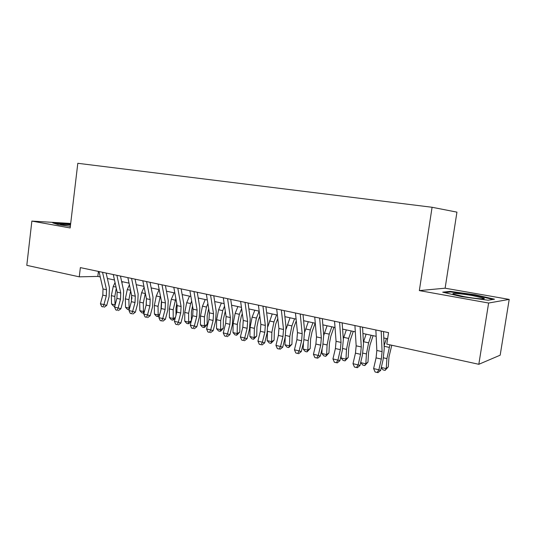 <?xml version="1.0" encoding="UTF-8"?>
<svg xmlns="http://www.w3.org/2000/svg" width="536" height="536" viewBox="0 0 536 536"><rect width="100%" height="100%" fill="white"/><g stroke="black" fill="none" stroke-linecap="round" stroke-linejoin="round"><path stroke-width="0.8" d="M445.121 288.2L419.34 290.599L488.618 303.028L509.2 299.403L445.121 288.2L456.94 212.135L432.083 207.271L77.807 163.299L70.162 227.954L31.865 221.087L26.8 265.347L79.261 276.831L97.82 276.422L100.245 276.945M509.2 299.403L500.175 355.187L478.822 364.292L488.618 303.028M478.822 364.292L386.804 344.152L388.54 332.635L80.367 267.611L79.261 276.831M70.698 223.458L31.865 221.087M419.34 290.599L432.083 207.271M107.374 278.479L114.469 280.006M121.632 281.547L129.029 283.142M136.224 284.69L143.936 286.351M151.165 287.906L159.205 289.634M166.475 291.195L174.843 292.998M182.146 294.572L190.876 296.448M198.213 298.029L207.311 299.986M214.681 301.574L224.162 303.617M231.565 305.205L241.448 307.336M248.885 308.937L259.183 311.155M266.653 312.763L277.393 315.074M284.891 316.682L296.086 319.094M303.617 320.716L315.289 323.228M322.846 324.856L335.02 327.476M342.605 329.104L355.308 331.838M362.912 333.479L376.165 336.327M383.796 337.975L387.615 338.792M98.423 271.424L97.82 276.422M475.332 294.787L450.153 291.37L442.709 292.167L461.469 296.622L488.108 300.234L494.493 299.195L475.332 294.787L475.251 295.309M70.605 224.256L52.736 222.862L58.31 224.685L70.357 226.319M450.052 292.013L450.153 291.37M66.317 224.068L66.357 223.68M381.19 331.087L382.088 351.629L381.317 359.08L378.865 369.82L380.654 370.41L383.086 359.73L384.245 348.621L383.528 331.583M375.863 329.962L376.835 350.45L376.071 357.874L373.619 368.574L378.865 369.82L377.177 372.473L375.079 371.971L377.177 372.473M377.893 372.701L380.654 370.41M373.619 368.574L375.079 371.971M391.789 345.244L388.989 356.875L388.285 366.832L385.109 370.363L383.052 369.88L381.277 367.669M381.324 367.468L386.222 368.621L386.925 358.618L389.933 344.836M384.124 345.666L386.436 338.538M385.109 370.363L386.222 368.621L388.285 366.832M464.417 296.689C475.794 298.76 487.492 299.637 483.559 298.163L472.497 295.604C461.054 293.547 449.356 292.69 453.885 294.284L464.417 296.689M444.585 292.616L450.642 291.953L475.057 295.262L493.087 299.423M70.517 224.966L68.682 224.772C62.591 224.169 59.925 224.108 60.682 224.597L68.159 226.018M54.216 223.345L70.558 224.631M360.098 326.638L361.277 346.96L360.554 354.309L358.102 364.895L359.991 365.505L362.423 354.986L363.508 344.012L362.557 327.154M354.919 325.546L356.165 345.814L355.455 353.137L353.003 363.683L358.102 364.895L356.487 367.522L354.45 367.039L356.487 367.522M357.244 367.763L359.991 365.505M353.003 363.683L354.45 367.039M339.59 322.31L341.037 342.417L340.36 349.673L337.915 360.105L339.884 360.735L342.316 350.363L343.342 339.529L342.162 322.853M334.551 321.245L336.065 341.298L335.395 348.534L332.95 358.926L337.915 360.105L336.367 362.711L334.384 362.236L336.367 362.711M337.157 362.952L339.884 360.735M332.95 358.926L334.384 362.236M319.644 318.103L321.345 337.988L320.709 345.164L318.263 355.442L320.327 356.092L322.752 345.867L323.711 335.168L322.33 318.665M314.739 317.064L316.508 336.903L315.878 344.052L313.433 354.296L318.263 355.442L316.783 358.028L314.86 357.566L316.783 358.028M317.614 358.276L320.327 356.092M313.433 354.296L314.86 357.566M300.234 314.002L302.177 333.687L301.58 340.769L299.142 350.906L301.286 351.569L303.711 341.492L304.602 330.92L303.021 314.592M295.463 312.997L297.467 332.628L296.884 339.69L294.438 349.787L299.142 350.906L297.728 353.465L295.845 353.016L297.728 353.465M298.586 353.727L301.286 351.569M294.438 349.787L295.845 353.016M373.096 335.67L370.034 344.889L368.594 352.246L367.971 362.081L364.802 365.559L362.798 365.083L360.808 362.644L360.862 361.713M360.808 362.644L365.82 363.823L366.443 353.934L368.621 342.839L371.14 335.248M363.408 342.243L366.115 334.163M364.802 365.559L365.82 363.823L367.971 362.081M353.271 331.402L350.169 340.481L348.742 347.737L348.192 357.458L345.03 360.882L343.08 360.42L341.084 358.001L341.251 354.906M341.084 358.001L345.968 359.154L346.511 349.385L348.668 338.437L351.227 330.96M343.288 338.819L346.33 329.908M345.03 360.882L345.968 359.154L348.192 357.458M333.968 327.248L330.833 336.186L329.419 343.348L328.943 352.963L325.781 356.326L323.885 355.877L321.888 353.485L322.116 348.547M321.888 353.485L326.638 354.604L327.107 344.95L329.245 334.149L331.831 326.786M323.731 335.422L327.067 325.761M325.781 356.326L326.638 354.604L328.943 352.963M315.168 323.201L311.992 332.012L310.592 339.08L310.183 348.574L307.034 351.891L305.185 351.455L303.182 349.083L303.443 342.584M303.182 349.083L307.811 350.175L308.213 340.628L310.331 329.975L312.95 322.726M304.689 332.139L308.3 321.727M307.034 351.891L307.811 350.175L310.183 348.574M281.346 310.022L283.517 329.493L282.961 336.487L280.522 346.49L282.74 347.167L285.159 337.224L285.996 326.786L284.227 310.625M276.697 309.038L278.928 328.461L278.378 335.435L275.946 345.405L280.522 346.49L279.169 349.023L277.34 348.588L279.169 349.023M280.06 349.291L282.74 347.167M275.946 345.405L277.34 348.588M296.261 320.836L293.641 327.938L292.247 334.913L291.912 344.306L288.763 347.569L286.961 347.14L284.958 344.802L285.226 336.95M284.958 344.802L289.474 345.861L289.809 336.427L291.906 325.908L294.552 318.766M286.13 329.05L290.023 317.788M288.763 347.569L289.474 345.861L291.912 344.306M262.948 306.136L265.333 325.412L264.817 332.327L262.385 342.182L264.677 342.879L267.089 333.07L267.873 322.752L265.923 306.766M258.426 305.185L260.865 324.407L260.355 331.302L257.923 341.13L262.385 342.182L261.086 344.695L259.303 344.273L261.086 344.695M262.01 344.97L264.677 342.879M257.923 341.13L259.303 344.273M277.789 318.572L275.752 323.965L274.372 330.853L274.097 340.139L270.961 343.355L269.199 342.94L267.203 340.621L267.451 331.416M267.203 340.621L271.598 341.653L271.866 332.327L273.95 321.942L276.616 314.907M268.027 326.27L272.208 313.955M270.961 343.355L271.598 341.653L274.097 340.139M245.032 302.358L247.625 321.433L247.143 328.267L244.711 337.995L247.069 338.705L249.481 329.024L250.205 318.826L248.088 303.001M240.624 301.426L243.264 320.454L242.788 327.268L240.369 336.963L244.711 337.995L243.471 340.481L241.736 340.065L243.471 340.481M244.416 340.762L247.069 338.705M240.369 336.963L241.736 340.065M259.826 316.193L258.312 320.099L256.945 326.9L256.731 336.079L253.602 339.248L251.887 338.839L249.883 336.548L250.078 327.349L252.134 317.131L254.835 310.217M249.883 336.548L254.171 337.553L254.386 328.334L256.442 318.083L259.136 311.141M253.602 339.248L254.171 337.553L256.731 336.079M227.579 298.673L230.359 317.553L229.91 324.307L227.492 333.908L229.91 334.632L232.309 325.077L232.986 315L230.715 299.336M223.284 297.768L226.112 316.602L225.669 323.335L223.251 332.903L227.492 333.908L226.299 336.374L224.611 335.971L226.299 336.374M227.271 336.662L229.91 334.632M223.251 332.903L224.611 335.971M242.332 313.728L241.307 316.327L239.947 323.041L239.786 332.119L236.671 335.241L234.996 334.846L232.993 332.575L233.133 323.476L235.17 313.386L237.89 306.572M232.993 332.575L237.18 333.56L237.334 324.434L239.378 314.317L241.629 308.635M236.671 335.241L237.18 333.56L239.786 332.119M210.561 295.081L213.522 313.774L213.107 320.448L210.695 329.921L213.174 330.658L215.566 321.232L216.196 311.269L213.77 295.758M206.373 294.204L209.382 312.843L208.973 319.496L206.561 328.943L210.695 329.921L209.556 332.367L207.908 331.972L209.556 332.367M210.554 332.655L213.174 330.658M206.561 328.943L207.908 331.972M225.294 311.188L223.371 319.275L223.264 328.26L221.214 330.772L220.149 331.335L218.52 330.947L216.517 328.695L216.604 319.697L218.628 309.734L221.361 303.014M216.517 328.695L220.604 329.66L220.698 320.635L222.721 310.639L224.544 306.15M220.149 331.335L220.604 329.66L223.264 328.26M193.972 291.584L197.107 310.089L196.719 316.682L194.313 326.035L196.846 326.786L199.238 317.48L199.821 307.63L197.248 292.274M189.891 290.72L193.067 309.178L192.685 315.758L190.28 325.084L194.313 326.035L193.228 328.461L191.613 328.072L193.228 328.461M194.24 328.756L196.846 326.786M190.28 325.084L191.613 328.072M208.698 308.615L207.191 315.604L207.13 324.488L205.114 326.973L204.028 327.523L202.44 327.141L200.444 324.916L200.477 316.012L202.481 306.17L205.228 299.537M200.444 324.916L204.424 325.855L204.471 316.923L206.481 307.054L207.894 303.624M204.028 327.523L204.424 325.855L207.13 324.488M177.791 288.167L181.088 306.492L180.733 313.011L178.334 322.25L180.92 323L183.299 313.815L183.841 304.08L181.135 288.877M173.811 287.33L177.148 305.607L176.8 312.106L174.401 321.312L178.334 322.25L177.295 324.649L175.721 324.273L177.295 324.649M178.327 324.943L180.92 323M174.401 321.312L175.721 324.273M192.525 306.023L191.392 312.012L191.386 320.796L189.396 323.262L188.297 323.798L186.742 323.429L184.746 321.225L184.732 312.414L186.716 302.693L189.483 296.153M184.746 321.225L188.632 322.136L188.632 313.305L190.622 303.557L191.667 301.065M188.297 323.798L188.632 322.136L191.386 320.809M162.006 284.837L165.457 302.981L165.128 309.426L162.736 318.545L165.369 319.315L167.748 310.244L168.244 300.616L165.41 285.554M158.12 284.02L161.611 302.116L161.289 308.548L158.897 317.634L162.736 318.545L161.745 320.93L160.21 320.562L161.745 320.93M162.797 321.232L165.369 319.315M158.897 317.634L160.21 320.562M176.759 303.51L175.969 308.515L176.002 315.161M175.212 318.203L172.934 320.16L171.413 319.804L169.423 317.614L169.356 308.904L171.326 299.296L174.106 292.844M169.423 317.614L173.215 318.511L173.168 309.775L175.848 298.492M172.934 320.16L173.215 318.511L175.393 317.5M146.603 281.588L150.194 299.557L149.899 305.929L147.514 314.934L150.194 315.711L152.559 306.753L153.015 297.225L150.06 282.318M142.811 280.79L146.442 298.713L146.147 305.071L143.762 314.049L147.514 314.934L146.562 317.292L145.062 316.937L146.562 317.292M147.635 317.6L150.194 315.711M143.762 314.049L145.062 316.937M161.41 301.091L160.954 309.808M159.42 315.657L157.926 316.609L156.445 316.26L154.448 314.096L154.348 305.473L156.298 295.979L159.091 289.608M154.448 314.096L158.16 314.967L158.066 306.324L160.411 295.906M157.926 316.609L158.16 314.967L159.788 314.237M131.561 278.419L135.293 296.207L135.025 302.512L132.647 311.409L135.367 312.193L137.725 303.343L138.141 293.922L135.079 279.156M127.863 277.635L131.628 295.383L131.36 301.674L128.988 310.538L132.647 311.409L131.735 313.748L130.275 313.399L131.735 313.748M132.828 314.056L135.367 312.193M128.988 310.538L130.275 313.399M146.455 298.8L146.234 304.709M144.104 312.776L143.259 313.145L141.812 312.796L139.829 310.652L139.675 302.123L141.611 292.736L144.097 287.162M139.829 310.652L143.454 311.51L143.313 302.954L145.35 293.326M143.259 313.145L143.454 311.51L144.566 311.027M116.882 275.316L120.741 292.937L120.493 299.175L118.128 307.966L120.888 308.756L123.24 300.013L123.615 290.693L120.446 276.067M113.264 274.553L117.156 292.133L116.915 298.358L114.55 307.115L118.128 307.966L117.257 310.284L115.823 309.942L117.257 310.284M118.362 310.592L120.888 308.756M114.55 307.115L115.823 309.942M131.856 297.138L131.823 299.028M129.23 309.627L127.521 309.419L125.531 307.289L125.344 298.847L127.266 289.574L129.397 284.871M125.531 307.289L129.076 308.126L128.895 299.658L130.643 290.76M136.492 284.743L136.318 285.132M128.935 309.754L129.076 308.126L129.699 307.865M102.537 272.288L106.523 289.748L106.296 295.919L103.937 304.595L106.738 305.399L109.083 296.756L109.424 287.537L106.148 273.052M98.999 271.544L103.019 288.958L102.798 295.115L100.44 303.771L103.937 304.595L103.106 306.9L101.706 306.565L103.106 306.9M104.225 307.215L106.738 305.399M100.44 303.771L101.706 306.565M114.744 306.391L113.545 306.11L111.562 304.006L111.334 295.644L113.237 286.479L115.039 282.572M111.562 304.006L115.026 304.817L114.811 296.435L116.292 288.234M122.436 281.722L121.913 282.861M114.985 305.5L115.186 304.756M382.088 351.629L376.835 350.45M381.317 359.08L376.071 357.874M383.481 357.827L386.925 358.618M384.145 346.263L389.123 347.362M361.277 346.96L356.165 345.814M360.554 354.309L355.455 353.137M341.037 342.417L336.065 341.298M340.36 349.673L335.395 348.534M321.345 337.988L316.508 336.903M320.709 345.164L315.878 344.052M302.177 333.687L297.467 332.628M301.58 340.769L296.884 339.69M362.812 353.11L366.443 353.934M363.576 341.727L368.621 342.839M342.712 348.514L346.511 349.385M343.764 337.352L348.668 338.437M323.141 344.045L327.107 344.95M324.468 333.097L329.245 334.149M304.093 339.69L308.213 340.628M305.681 328.95L310.331 329.975M283.517 329.493L278.928 328.461M282.961 336.487L278.378 335.435M285.547 335.449L289.809 336.427M287.37 324.91L291.906 325.908M265.333 325.412L260.865 324.407M264.817 332.327L260.355 331.302M267.471 331.322L271.866 332.327M269.528 320.97L273.95 321.942M247.625 321.433L243.264 320.454M247.143 328.267L242.788 327.268M250.078 327.349L254.386 328.334M252.134 317.131L256.442 318.083M230.359 317.553L226.112 316.602M229.91 324.307L225.669 323.335M233.133 323.476L237.334 324.434M235.17 313.386L239.378 314.317M213.522 313.774L209.382 312.843M213.107 320.448L208.973 319.496M216.604 319.697L220.698 320.635M218.628 309.734L222.721 310.639M197.107 310.089L193.067 309.178M196.719 316.682L192.685 315.758M200.477 316.012L204.471 316.923M202.481 306.17L206.481 307.054M181.088 306.492L177.148 305.607M180.733 313.011L176.8 312.106M184.732 312.414L188.632 313.305M186.716 302.693L190.622 303.557M165.457 302.981L161.611 302.116M165.128 309.426L161.289 308.548M169.356 308.904L173.168 309.775M171.326 299.296L175.138 300.14M150.194 299.557L146.442 298.713M149.899 305.929L146.147 305.071M154.348 305.473L158.066 306.324M156.298 295.979L160.023 296.803M135.293 296.207L131.628 295.383M135.025 302.512L131.36 301.674M139.675 302.123L143.313 302.954M141.611 292.736L145.249 293.54M120.741 292.937L117.156 292.133M120.493 299.175L116.915 298.358M125.344 298.847L128.895 299.658M127.266 289.574L130.549 290.298M106.523 289.748L103.019 288.958M106.296 295.919L102.798 295.115M111.334 295.644L114.811 296.435M113.237 286.479L116.037 287.095M481.757 298.894L483.559 298.163"/></g></svg>
